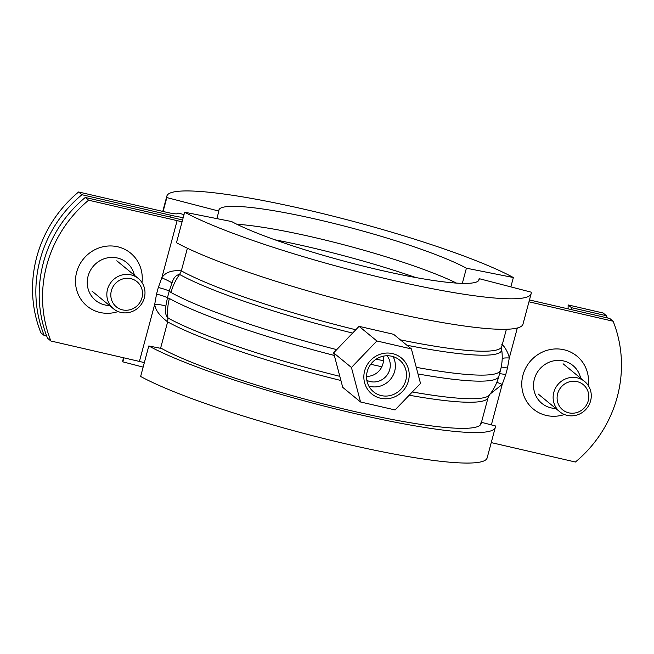 <?xml version="1.0" encoding="UTF-8"?>
<svg xmlns="http://www.w3.org/2000/svg" width="654" height="654" viewBox="0 0 654 654"><rect width="100%" height="100%" fill="white"/><g stroke="black" fill="none" stroke-linecap="round" stroke-linejoin="round"><path stroke-width="0.98" d="M184.011 214.586L177.888 212.991A173.866 21.925 15 0 0 177.97 213.318L177.896 213.588M78.603 191.982L81.946 194.72A122.445 117.033 129.4 0 0 44.219 335.518L40.883 332.772A122.445 117.033 -50.6 0 1 78.603 191.982L167.113 212.403A14.69 1.856 15 0 0 177.97 213.466A14.69 1.856 15 0 0 177.97 213.318M568.113 308.868L568.13 304.928L571.465 307.674L571.457 309.644M607.28 317.909A122.445 117.033 129.4 0 0 606.446 315.743L603.102 312.996L568.13 304.928M571.465 307.674L606.446 315.743M81.946 194.72L170.457 215.15L169.958 217.005M183.21 217.578A29.389 3.703 -165 0 1 170.457 215.15M46.72 336.091L44.219 335.518M580.662 378.208A24.492 23.405 129.4 0 0 572.92 365.512A24.492 23.405 129.4 0 0 539.288 369.567A24.492 23.405 129.4 0 0 541.831 403.346A24.492 23.405 129.4 0 0 551.085 407.892A24.492 23.405 129.4 0 0 555.786 408.48M528.963 301.813L613.117 321.228A122.445 117.033 129.4 0 1 575.397 462.018L491.236 442.603M134.381 275.236A24.492 23.405 129.4 0 0 126.639 262.54A24.492 23.405 129.4 0 0 93.007 266.595A24.492 23.405 129.4 0 0 95.541 300.374A24.492 23.405 129.4 0 0 104.803 304.919A24.492 23.405 129.4 0 0 109.504 305.508M88.617 200.206A122.445 117.033 129.4 0 0 50.898 341.004L47.554 338.257A122.445 117.033 -50.6 0 1 85.282 197.467L88.617 200.206L177.128 220.635L161.808 277.811A9.794 0.768 -155.4 0 1 172.051 282.912C173.514 277.786 176.04 274.966 179.605 274.451L181.33 270.846C171.806 270.02 165.298 272.342 161.808 277.811L158.301 287.531A9.794 1.234 -165 0 1 169.222 291.144L172.051 282.912M165.814 306.17L167.449 297.742A9.794 1.234 15 0 0 156.535 294.128L154.728 304.241C155.243 309.89 159.551 315.768 167.653 321.874L167.947 317.983C165.364 314.811 164.653 310.871 165.814 306.17A9.794 1.668 5.3 0 0 154.728 304.241L139.408 361.425L50.898 341.004M182.057 221.886A14.69 1.856 15 0 0 177.128 220.635M139.408 361.425A14.69 1.856 -165 0 1 144.33 362.676M502.198 358.482A9.794 1.668 -174.7 0 1 509.286 357.983C508.698 353.495 503.809 344.707 501.732 344.772M501.553 348.574L501.929 351.533M501.217 367.123A9.794 1.234 -165 0 1 507.479 368.096L509.286 357.983L517.322 327.997M490.214 393.945L502.207 384.421A9.794 0.768 24.6 0 0 496.827 382.353M491.358 424.887L502.207 384.421L505.714 374.693A9.794 1.234 15 0 0 499.55 373.72M334.227 355.424A178.763 22.547 -165 0 1 169.394 298.502L167.449 297.742L169.222 291.144L171.005 292.485A178.763 22.547 15 0 0 336.508 349.579M613.117 321.228L609.781 318.482L529.462 299.949M182.54 220.096A29.389 3.703 -165 0 0 173.792 217.888L85.282 197.467M462.337 283.37L466.4 268.197L513.365 277.533L510.856 286.893M143.144 367.107L122.821 361.834L123.892 357.844M163.108 211.479L166.835 197.573L218.886 211.087L216.866 218.616M177.888 212.991L177.7 213.703M122.821 361.834A188.565 23.781 -165 0 1 122.854 360.321L123.541 357.763M274.844 239.781A146.929 18.533 -165 0 1 415.772 277.549M236.838 224.248A134.683 16.988 -165 0 1 456.459 283.092M218.886 211.087A134.683 16.988 -165 0 1 218.91 210.016A134.683 16.988 -165 0 1 322.324 220.643A134.683 16.988 -165 0 1 466.4 268.197M166.835 197.573A188.565 23.781 -165 0 1 166.868 196.069A188.565 23.781 -165 0 1 311.647 210.948A188.565 23.781 -165 0 1 513.365 277.533M409.706 395.302A173.866 21.925 15 0 0 488.105 397.518L481.115 423.62A173.866 21.925 15 0 1 347.617 409.903A173.866 21.925 15 0 1 161.62 348.508L148.81 345.966A188.565 23.781 15 0 0 350.528 412.551A188.565 23.781 15 0 0 495.307 427.43A188.565 23.781 15 0 0 495.34 425.918L481.458 422.321M479.129 278.653A134.683 16.988 15 0 1 479.104 279.732A134.683 16.988 15 0 1 375.69 269.105A134.683 16.988 15 0 1 231.606 221.542L184.649 212.215A188.565 23.781 15 0 0 386.367 278.8A188.565 23.781 15 0 0 531.146 293.679A188.565 23.781 15 0 0 531.179 292.166L479.129 278.653L478.589 280.672M481.115 423.62A173.866 21.925 15 0 0 481.14 422.231L480.445 424.847M184.649 212.215L176.474 242.716A188.565 23.781 15 0 0 378.192 309.301A188.565 23.781 15 0 0 522.971 324.18L531.146 293.679M148.81 345.966L140.635 376.467A188.565 23.781 15 0 0 342.353 443.052A188.565 23.781 15 0 0 487.132 457.931L495.307 427.43M107.509 289.395A19.587 18.721 129.4 0 0 113.477 308.778A19.587 18.721 129.4 0 0 144.321 297.889A19.587 18.721 129.4 0 0 138.354 278.506A19.587 18.721 129.4 0 0 107.509 289.395M111.368 290.728A16.285 15.565 -50.6 0 1 137.937 282.512A16.285 15.565 -50.6 0 1 130.694 309.538A16.285 15.565 -50.6 0 1 111.368 290.728M553.799 392.367A19.587 18.721 129.4 0 0 559.767 411.75A19.587 18.721 129.4 0 0 590.603 400.861A19.587 18.721 129.4 0 0 584.635 381.478A19.587 18.721 129.4 0 0 553.799 392.367M557.658 393.7A16.285 15.565 -50.6 0 1 584.218 385.484A16.285 15.565 -50.6 0 1 576.983 412.511A16.285 15.565 -50.6 0 1 557.658 393.7M420.506 383.424L395.065 409.944L360.534 401.981L351.435 367.491L376.876 340.971L411.407 348.934L420.506 383.424M411.407 348.934L393.61 334.308L359.079 326.338L333.638 352.858L342.729 387.348L360.534 401.981M359.079 326.338L376.876 340.971M333.638 352.858L351.435 367.491M368.848 386.089A20.519 19.612 129.4 0 0 394.681 371.219A20.519 19.612 129.4 0 0 393.087 356.594M387.07 355.76A16.285 15.565 -50.6 0 1 389.735 369.51A16.285 15.565 -50.6 0 1 366.861 380.358M366.551 376.369A16.285 15.565 129.4 0 0 383.097 356.226M367.246 371.464A20.519 19.612 -50.6 0 1 399.553 360.06A20.519 19.612 -50.6 0 1 401.679 388.37A20.519 19.612 -50.6 0 1 373.499 391.771A20.519 19.612 -50.6 0 1 367.246 371.464M588.248 385.5A34.286 32.765 129.4 0 0 560.993 349.211A34.286 32.765 129.4 0 0 522.579 376.671A34.286 32.765 129.4 0 0 546.343 415.454A34.286 32.765 129.4 0 0 564.41 414.513M505.714 374.693L507.479 368.096M141.967 282.528A34.286 32.765 129.4 0 0 114.712 246.239A34.286 32.765 129.4 0 0 76.289 273.699A34.286 32.765 129.4 0 0 100.062 312.481A34.286 32.765 129.4 0 0 118.129 311.541M158.301 287.531L156.535 294.128M355.547 329.706A173.866 21.925 -165 0 1 181.33 270.846L187.387 248.234M160.573 348.304L167.653 321.874A173.866 21.925 15 0 0 340.734 380.456M506.392 329.264L501.781 346.481A173.866 21.925 -165 0 1 400.338 339.835M171.005 292.485A48.976 43.385 119 0 1 179.605 274.451A174.683 22.032 15 0 0 352.22 332.984M406.894 345.23A174.683 22.032 15 0 0 501.618 349.195C502.705 356.242 502.321 363.256 500.482 370.262L498.871 376.279A178.763 22.547 -165 0 1 418.233 373.998M488.105 397.518L489.323 395.09A174.683 22.032 -165 0 1 412.772 392.04M339.573 376.271A174.683 22.032 -165 0 1 167.947 317.983A48.976 43.385 119 0 1 169.394 298.502M376.197 359.136A178.763 22.547 15 0 0 383.432 360.73M416.533 367.376A178.763 22.547 15 0 0 500.482 370.262M381.862 366.755A178.763 22.547 -165 0 1 370.736 364.278M392.506 353.593A23.291 22.261 129.4 0 0 364.589 382.704A23.291 22.261 129.4 0 0 402.488 391.444A23.291 22.261 129.4 0 0 392.506 353.593M501.781 346.481L501.618 349.195M489.323 395.09C493.786 389.531 496.966 383.26 498.871 376.279M166.868 196.069L162.764 211.397M138.354 278.506L116.796 260.791M113.477 308.778L91.92 291.063M584.635 381.478L563.078 363.763M559.767 411.75L538.209 394.035"/></g></svg>
